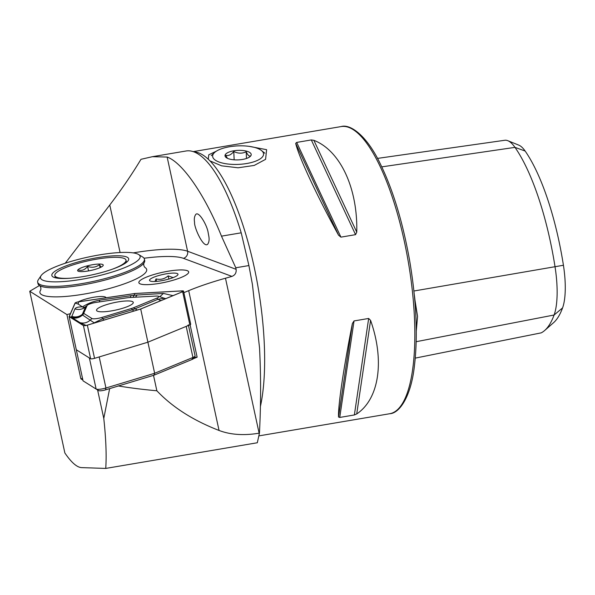 <?xml version="1.0" encoding="UTF-8"?>
<svg xmlns="http://www.w3.org/2000/svg" width="595" height="595" viewBox="0 0 595 595"><rect width="100%" height="100%" fill="white"/><g stroke="black" fill="none" stroke-linecap="round" stroke-linejoin="round"><path stroke-width="0.89" d="M144.92 267.453A54.606 11.022 167.8 0 1 146.667 269.49A54.606 11.022 167.8 0 1 95.639 291.855A54.606 11.022 167.8 0 1 39.939 292.666A54.606 11.022 167.8 0 1 40.676 290.085A54.606 11.022 -12.2 0 0 39.939 292.666A54.606 11.022 -12.2 0 0 95.639 291.855A54.606 11.022 -12.2 0 0 146.667 269.49A54.606 11.022 -12.2 0 0 144.92 267.453L144.912 267.445C143.797 266.151 143.477 264.671 143.96 263.012A54.606 11.022 -12.2 0 0 144.697 260.432L144.392 259.041A54.606 11.022 -12.2 0 0 142.77 257.07L138.561 254.489A50.969 10.286 -12.2 0 0 101.202 254.608A50.969 10.286 -12.2 0 0 51.929 268.39A50.969 10.286 -12.2 0 0 41.085 275.649A50.969 10.286 -12.2 0 0 92.456 277.196A50.969 10.286 -12.2 0 0 138.561 254.489M152.409 156.686L186.071 150.989A147.441 44.201 80.4 0 1 199.117 154.633A147.441 44.201 80.4 0 1 241.206 232.816L248.911 265.556L235.776 267.78L221.481 236.155C205.059 195.234 182.561 162.487 167.143 157.05L152.409 156.686L140.978 159.311C131.971 174.275 121.573 189.5 109.77 204.985L65.234 263.25M97.595 389.948L103.783 418.441C105.962 438.403 106.617 455.063 105.754 468.421L81.619 467.618C76.963 467.395 71.37 462.516 64.862 452.974L29.75 291.252L39.478 285.503M82.526 378.39L80.868 378.822L82.891 380.093M193.249 358.778L197.138 357.179L194.245 357.335M105.754 468.421L257.308 442.762L259.442 433.13C260.937 404.779 260.974 376.404 259.546 347.993L252.436 284.566L248.911 265.556M216.283 151.219L208.778 154.782L208.265 159.229L209.976 160.903L221.645 165.834L238.112 167.79L254.206 165.432L265.586 159.341L266.612 149.687L249.246 146.37M209.849 160.806L209.976 160.903A145.619 43.651 -99.6 0 1 257.256 282.58A145.619 43.651 -99.6 0 1 260.372 406.645M259.442 433.13L259.123 433.182C243.861 435.711 230.503 434.804 219.049 430.46C193.152 420.427 172.424 407.196 156.864 390.781C142.488 389.465 129.569 387.843 118.085 385.91M156.864 390.781L153.51 375.356M235.776 267.78L236.111 269.312C236.498 272.77 235.107 275.135 231.938 276.4L225.475 278.222A101.931 20.572 -12.2 0 0 188.697 290.65L183.848 292.651M197.138 357.179L190.102 324.766M80.868 378.822L66.915 314.577L29.75 291.252M66.915 314.577L70.396 313.669M105.992 297.775A15.291 3.087 -12.2 0 0 105.977 297.664A15.291 3.087 -12.2 0 0 94.858 297.069A15.291 3.087 -12.2 0 0 78.369 301.866M155.585 274.035A25.481 5.147 -12.2 0 0 138.858 282.707A25.481 5.147 -12.2 0 0 164.852 282.328A25.481 5.147 -12.2 0 0 188.667 271.893A25.481 5.147 -12.2 0 0 155.585 274.035M356.762 232.147C357.818 188.154 340.251 150.557 313.87 140.316L311.304 139.937L296.674 142.421L295.685 143.395C299.054 157.534 316.622 195.13 338.577 235.226L340.92 237.137L355.55 234.661L356.762 232.147L313.87 140.316M356.717 413.941C379.156 399.022 384.839 360.711 370.581 320.385L368.669 318.459L354.04 320.936L352.396 323.464C343.642 367.688 337.967 405.998 338.533 417.028L339.738 417.445L354.367 414.96L356.717 413.941L370.581 320.385M258.899 435.882L389.74 413.726A145.619 43.651 80.4 0 0 407.463 257.144A145.619 43.651 80.4 0 0 341.113 126.579L193.204 151.621M525.14 151.041L514.98 147.367A140.636 42.156 80.4 0 1 555.061 266.947A55.915 16.764 80.4 0 1 554.094 315.008A140.636 42.156 80.4 0 1 544.648 330.508L553.543 322.713A134.329 40.267 80.4 0 0 562.572 307.905A49.608 14.875 80.4 0 0 563.428 265.266A134.329 40.267 80.4 0 0 525.14 151.041A49.608 14.875 -99.6 0 0 518.803 145.135L507.832 140.703A55.915 16.764 -99.6 0 0 504.805 140.271L377.483 158.404M544.648 330.508A140.636 42.156 80.4 0 1 541.182 332.865L415.273 358.108M414.284 294.607A59.723 17.902 80.4 0 1 414.975 300.215L417.556 316.414L416.292 330.902M414.983 302.342L414.975 300.215M381.767 166.868L514.98 147.367A55.915 16.764 -99.6 0 0 507.832 140.703M208.838 236.334L208.124 232.466C207.164 225.49 198.789 210.734 195.755 214.453C194.379 216.409 193.985 219.049 194.572 222.381C193.925 227.03 203.312 248.375 207.662 244.262C209.038 242.306 209.433 239.666 208.838 236.334M103.783 418.441L109.636 388.624M153.889 375.237L154.648 373.273L192.936 357.469A7.281 1.473 -12.2 0 0 195.004 356.204L193.353 358.659A5.095 1.026 167.8 0 1 191.902 359.544L153.889 375.237L105.531 389.874A5.095 1.026 167.8 0 1 98.658 390.603A5.095 1.026 167.8 0 1 98.651 390.595L96.145 389.056A7.281 1.473 -12.2 0 0 96.137 389.056L89.376 357.967L76.309 349.763L83.055 380.845L96.13 389.048A7.281 1.473 -12.2 0 0 105.947 388.007L154.648 373.273L147.902 342.192L186.19 326.387A7.281 1.473 -12.2 0 0 188.347 324.796M105.531 389.874L105.947 388.007L99.201 356.933L147.902 342.192L140.703 309.021L182.643 291.706A2.916 0.588 -12.2 0 0 183.505 291.074A2.916 0.588 -12.2 0 0 182.323 290.858L134.916 293.491L78.652 301.821A2.916 0.588 -12.2 0 0 75.044 303.086L69.109 316.592L83.426 325.577A2.916 0.588 -12.2 0 0 87.353 325.168L140.703 309.021M195.004 356.204A7.281 1.473 -12.2 0 0 195.093 355.877L188.481 325.443M99.826 311.721A18.787 3.793 -12.2 0 0 120.792 308.82A18.787 3.793 -12.2 0 0 133.265 302.386A18.787 3.793 -12.2 0 0 114.099 302.662A18.787 3.793 -12.2 0 0 96.546 310.352A18.787 3.793 -12.2 0 0 99.826 311.721M83.984 313.535L91.927 318.518A7.281 1.473 -12.2 0 0 101.752 317.485L131.354 308.522A7.281 1.473 -12.2 0 0 133.399 307.808L156.671 298.199A7.281 1.473 -12.2 0 0 158.24 296.198A7.281 1.473 -12.2 0 0 155.875 296.072L129.569 297.53A7.281 1.473 -12.2 0 0 127.337 297.768L96.122 302.386A7.281 1.473 -12.2 0 0 87.428 305.168A7.281 1.473 -12.2 0 0 87.101 305.555L83.806 313.052A7.281 1.473 -12.2 0 0 83.984 313.535L82.474 314.993L94.203 322.84L102.697 318.682L101.752 317.485M183.505 291.074L190.705 324.245A2.916 0.588 -12.2 0 1 189.842 324.877L147.902 342.192L94.553 358.339A2.916 0.588 -12.2 0 1 90.626 358.748L76.309 349.763L69.109 316.592M134.849 293.528L78.614 301.858A2.767 0.558 -12.2 0 0 75.186 303.063L69.251 316.562L83.56 325.547A2.767 0.558 -12.2 0 0 83.702 325.599A2.767 0.558 -12.2 0 0 87.294 325.145L140.621 309.013L182.546 291.706A2.767 0.558 -12.2 0 0 183.223 291.334A2.767 0.558 -12.2 0 0 182.241 290.896L134.849 293.528L134.217 295.217L163.387 293.424L172.996 295.648M86.097 325.45L80.065 322.683L71.504 317.239L74.918 308.872C75.773 307.481 78.287 306.819 82.445 306.871L78.205 304.09L78.614 301.858M84.096 307.63L82.445 306.871C87.852 303.457 93.616 301.219 99.744 300.155L134.217 295.217L133.027 297.336M87.428 305.168L85.546 306.894L82.132 314.807C79.001 317.462 75.461 318.266 71.504 317.239L69.251 316.562M82.132 314.807L82.474 314.993A10.918 10.472 -57.9 0 1 72.114 317.7M104.073 320.073A10.918 3.949 -106.8 0 1 102.697 318.682L133.726 309.348L158.129 299.218L164.272 298.236L158.24 296.198M165.804 298.616L164.272 298.236M173.145 277.612L168.154 275.879C164.577 278.988 160.538 280 156.054 278.899L154.983 281.495M154.388 276.987A14.563 2.938 167.8 0 1 170.698 273.239A14.563 2.938 167.8 0 1 177.816 274.868A14.563 2.938 167.8 0 1 166.518 279.68A14.563 2.938 167.8 0 1 149.97 280.914A14.563 2.938 167.8 0 1 154.388 276.987M168.578 281.457A25.481 5.147 167.8 0 1 139.171 281.554A25.481 5.147 167.8 0 1 162.673 272.272A25.481 5.147 167.8 0 1 187.908 270.978A25.481 5.147 167.8 0 1 168.578 281.457M156.597 281.39L156.054 278.899M168.846 279.055L168.154 275.879M221.801 162.889A25.481 9.252 -2.6 0 0 253.44 161.929A25.481 9.252 -2.6 0 0 261.391 150.476A25.481 9.252 -2.6 0 0 237.688 145.894A25.481 9.252 -2.6 0 0 214.498 152.588A25.481 9.252 -2.6 0 0 221.801 162.889M229.722 159.118A13.105 4.76 177.4 0 1 226.13 157.534A13.105 4.76 177.4 0 1 237.896 150.379A13.105 4.76 177.4 0 1 250.25 156.448A13.105 4.76 177.4 0 1 229.722 159.118M227.394 158.292L225.713 155.302C228.495 156.069 231.18 154.789 233.783 151.465C237.978 153.614 242.113 153.711 246.196 151.762C247.728 155.176 249.171 156.552 250.54 155.89M234.162 159.832L233.783 151.465M246.501 158.463L246.196 151.762M60.69 268.107A39.315 7.936 -12.2 0 0 53.022 276.906A39.315 7.936 -12.2 0 0 91.957 274.897A39.315 7.936 -12.2 0 0 128.222 260.58A39.315 7.936 -12.2 0 0 106.252 256.438A39.315 7.936 -12.2 0 0 60.69 268.107M41.085 275.649L38.333 279.747A54.606 11.022 -12.2 0 0 37.671 282.216L37.968 283.607A54.606 11.022 -12.2 0 0 39.724 285.652A54.606 11.022 -12.2 0 0 93.675 282.789A54.606 11.022 -12.2 0 0 143.953 263.027M37.671 282.216A54.606 11.022 -12.2 0 0 93.37 281.398A54.606 11.022 -12.2 0 0 144.392 259.041M102.876 264.604A13.105 2.648 -12.2 0 0 87.301 265.868A13.105 2.648 -12.2 0 0 78.012 271.089A13.105 2.648 -12.2 0 0 90.99 270.428A13.105 2.648 -12.2 0 0 103.076 265.653A13.105 2.648 -12.2 0 0 102.876 264.604M78.681 270.048C82.08 270.948 85.048 269.728 87.584 266.396C91.957 267.929 95.907 267.348 99.432 264.663L101.098 267.118M112.604 269.104A36.407 7.348 -12.2 0 0 125.999 260.112A36.407 7.348 -12.2 0 0 125.002 258.855A36.407 7.348 -12.2 0 0 85.368 261.458A36.407 7.348 -12.2 0 0 54.852 275.559A36.407 7.348 -12.2 0 0 70.768 278.192M54.852 275.559L55.305 277.657A36.407 7.348 -12.2 0 0 55.342 277.798M126.482 262.35A36.407 7.348 -12.2 0 0 126.452 262.209L125.999 260.112M88.558 270.904L87.584 266.396M100.072 267.616L99.432 264.663M120.086 252.518L109.77 204.985M133.273 252.882A72.806 14.697 167.8 0 1 187.589 251.246L167.143 157.05M241.206 232.816L221.481 236.155M208.265 159.229A145.619 43.651 -99.6 0 0 193.844 151.844M219.049 430.46L188.697 290.65M259.123 433.182L225.475 278.222M231.938 276.4L183.446 258.342A66.982 13.521 -12.2 0 0 144.057 258.245M562.572 307.905L554.094 315.008L416.195 341.694M563.428 265.266L413.912 291.007M355.55 234.661L311.304 139.937M340.92 237.137L296.674 142.421M338.577 235.226L295.685 143.395M354.367 414.96L368.669 318.459M339.738 417.445L354.04 320.936M338.533 417.028L352.396 323.464M183.446 258.342A5.824 5.444 110.4 0 0 187.589 251.246L236.111 269.312M191.902 359.544L192.936 357.469L186.19 326.387M189.842 324.877L182.643 291.706M94.553 358.339L87.353 325.168M90.626 358.748L83.426 325.577M78.205 304.09L75.186 303.063M181.594 292.1L182.241 290.896M80.065 322.683C83.917 323.628 87.368 322.728 90.418 319.976L91.927 318.518M71.623 316.369C75.565 317.559 79.113 316.897 82.251 314.391L83.806 313.052M74.918 308.872A10.918 10.584 23.7 0 0 85.546 306.894L87.101 305.555M161.126 300.549A10.918 7.11 67.6 0 1 158.129 299.218L156.671 298.199M137.296 310.017L133.399 307.808M133.674 311.118L131.354 308.522M99.744 300.155A10.918 3.362 -98.4 0 1 99.246 301.925M130.96 295.537L130.379 297.485M137.081 294.889A10.918 6.634 -93.2 0 1 135.229 297.217M163.387 293.424L159.899 296.66M341.113 126.579C350.448 123.611 367.026 136.01 380.183 163.603C392.945 189.753 402.748 222.009 409.591 260.365C416.515 301.263 418.062 336.934 414.246 367.383C410.743 396.843 399.423 413.376 389.74 413.726M98.658 390.603L96.137 389.056M85.806 306.529L83.352 307.905M214.498 152.588L211.277 155.615M261.391 150.476L264.872 153.205M39.716 285.645C40.839 286.954 41.159 288.434 40.676 290.085L40.683 290.077"/></g></svg>
